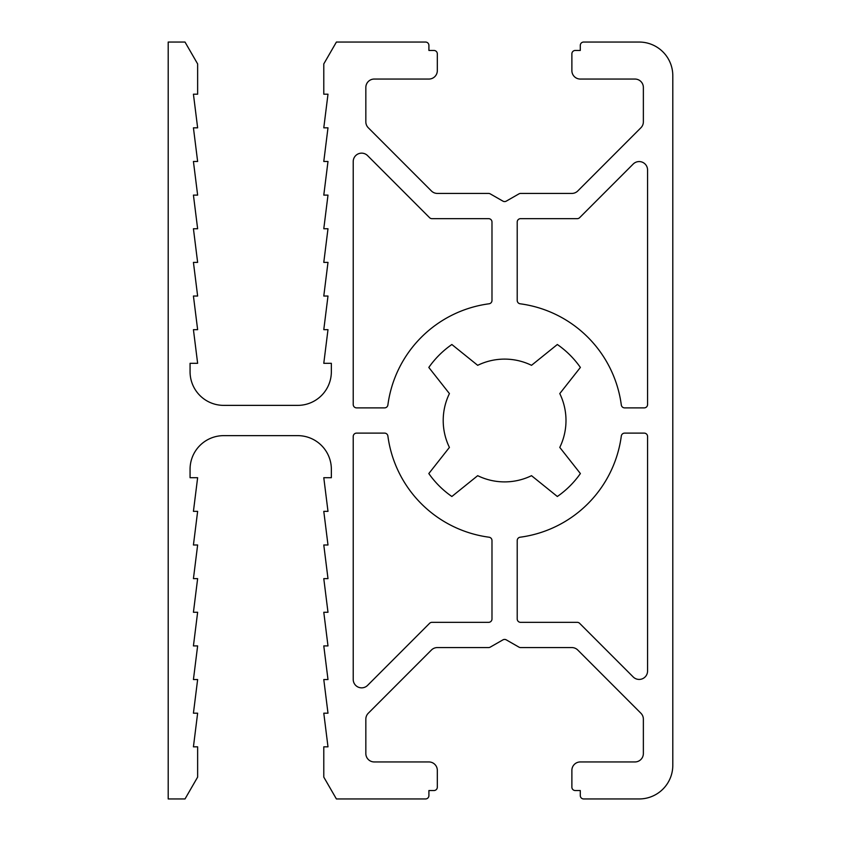 <?xml version="1.0" encoding="UTF-8"?>
<svg xmlns="http://www.w3.org/2000/svg" width="841" height="841" viewBox="0 0 841 841"><rect width="100%" height="100%" fill="white"/><g stroke="black" fill="none" stroke-linecap="round" stroke-linejoin="round"><path stroke-width="1.26" d="M185.02 798.95L197.635 777.105L197.635 746.829L193.43 746.829L197.635 713.189L193.43 713.189L197.635 679.549L193.43 679.549L197.635 645.909L193.43 645.909L197.635 612.269L193.43 612.269L197.635 578.629L193.43 578.629L197.635 544.989L193.43 544.989L197.635 511.349L193.43 511.349L197.635 477.709L190.066 477.709L190.066 469.278A33.64 33.64 0 0 1 223.706 435.638L297.714 435.638A33.64 33.64 0 0 1 331.354 469.278L331.354 477.709L323.785 477.709L327.99 511.349L323.785 511.349L327.99 544.989L323.785 544.989L327.99 578.629L323.785 578.629L327.99 612.269L323.785 612.269L327.99 645.909L323.785 645.909L327.99 679.549L323.785 679.549L327.99 713.189L323.785 713.189L327.99 746.829L323.785 746.829L323.785 777.105L336.4 798.95L425.546 798.95A3.364 3.364 0 0 0 428.91 795.586L428.91 790.54L433.956 790.54A3.364 3.364 0 0 0 437.32 787.176L437.32 770.356A8.41 8.41 0 0 0 428.91 761.946L374.245 761.946A8.41 8.41 0 0 1 365.835 753.536L365.835 719.171A8.41 8.41 0 0 1 368.295 713.231L431.412 650.04A8.41 8.41 0 0 1 437.362 647.57L488.568 647.57A3.364 3.364 0 0 0 490.24 647.128L502.929 639.864A3.364 3.364 0 0 1 506.271 639.864L518.96 647.128A3.364 3.364 0 0 0 520.632 647.57L571.838 647.57A8.41 8.41 0 0 1 577.788 650.04L640.905 713.231A8.41 8.41 0 0 1 643.365 719.171L643.365 753.536A8.41 8.41 0 0 1 634.955 761.946L580.29 761.946A8.41 8.41 0 0 0 571.88 770.356L571.88 787.176A3.364 3.364 0 0 0 575.244 790.54L580.29 790.54L580.29 795.586A3.364 3.364 0 0 0 583.654 798.95L639.16 798.95A33.64 33.64 0 0 0 672.8 765.31L672.8 75.69A33.64 33.64 0 0 0 639.16 42.05L583.654 42.05A3.364 3.364 0 0 0 580.29 45.414L580.29 50.46L575.244 50.46A3.364 3.364 0 0 0 571.88 53.824L571.88 70.644A8.41 8.41 0 0 0 580.29 79.054L634.955 79.054A8.41 8.41 0 0 1 643.365 87.464L643.365 121.829A8.41 8.41 0 0 1 640.905 127.769L577.788 190.96A8.41 8.41 0 0 1 571.838 193.43L520.632 193.43A3.364 3.364 0 0 0 518.96 193.872L506.271 201.136A3.364 3.364 0 0 1 502.929 201.136L490.24 193.872A3.364 3.364 0 0 0 488.568 193.43L437.362 193.43A8.41 8.41 0 0 1 431.412 190.96L368.295 127.769A8.41 8.41 0 0 1 365.835 121.829L365.835 87.464A8.41 8.41 0 0 1 374.245 79.054L428.91 79.054A8.41 8.41 0 0 0 437.32 70.644L437.32 53.824A3.364 3.364 0 0 0 433.956 50.46L428.91 50.46L428.91 45.414A3.364 3.364 0 0 0 425.546 42.05L336.411 42.05L323.785 63.916L323.785 94.192L327.99 94.192L323.785 127.832L327.99 127.832L323.785 161.472L327.99 161.472L323.785 195.112L327.99 195.112L323.785 228.752L327.99 228.752L323.785 262.392L327.99 262.392L323.785 296.032L327.99 296.032L323.785 329.672L327.99 329.672L323.785 363.312L331.354 363.312L331.354 371.733A33.64 33.64 0 0 1 297.714 405.373L223.706 405.373A33.64 33.64 0 0 1 190.066 371.733L190.066 363.312L197.635 363.312L193.43 329.672L197.635 329.672L193.43 296.032L197.635 296.032L193.43 262.392L197.635 262.392L193.43 228.752L197.635 228.752L193.43 195.112L197.635 195.112L193.43 161.472L197.635 161.472L193.43 127.832L197.635 127.832L193.43 94.192L197.635 94.192L197.635 63.916L185.009 42.05L168.2 42.05L168.2 798.95L185.02 798.95M428.815 473.557A92.51 92.51 0 0 0 451.859 496.495L477.688 475.68A61.393 61.393 0 0 0 531.512 475.68L557.341 496.495A92.51 92.51 0 0 0 580.385 473.557L559.78 447.412A61.393 61.393 0 0 0 559.78 393.588L580.385 367.443A92.51 92.51 0 0 0 557.341 344.505L531.512 365.32A61.393 61.393 0 0 0 477.688 365.32L451.859 344.505A92.51 92.51 0 0 0 428.815 367.443L449.42 393.588A61.393 61.393 0 0 0 449.42 447.412L428.815 473.557M647.57 436.479A3.364 3.364 0 0 0 644.206 433.115L624.642 433.115A3.364 3.364 0 0 0 621.31 436.037A117.74 117.74 0 0 1 520.137 537.21A3.364 3.364 0 0 0 517.215 540.542L517.215 618.976A3.364 3.364 0 0 0 520.579 622.34L577.252 622.34A3.364 3.364 0 0 1 579.628 623.328L633.21 676.963A8.41 8.41 0 0 0 647.57 671.023L647.57 436.479M647.57 169.977A8.41 8.41 0 0 0 633.21 164.037L579.628 217.672A3.364 3.364 0 0 1 577.252 218.66L520.579 218.66A3.364 3.364 0 0 0 517.215 222.024L517.215 300.458A3.364 3.364 0 0 0 520.137 303.79A117.74 117.74 0 0 1 621.31 404.963A3.364 3.364 0 0 0 624.642 407.885L644.206 407.885A3.364 3.364 0 0 0 647.57 404.521L647.57 169.977M367.58 155.617A8.41 8.41 0 0 0 353.22 161.556L353.22 404.521A3.364 3.364 0 0 0 356.584 407.885L384.558 407.885A3.364 3.364 0 0 0 387.89 404.963A117.74 117.74 0 0 1 489.063 303.79A3.364 3.364 0 0 0 491.985 300.458L491.985 222.024A3.364 3.364 0 0 0 488.621 218.66L431.948 218.66A3.364 3.364 0 0 1 429.572 217.672L367.58 155.617M488.621 622.34A3.364 3.364 0 0 0 491.985 618.976L491.985 540.542A3.364 3.364 0 0 0 489.063 537.21A117.74 117.74 0 0 1 387.89 436.037A3.364 3.364 0 0 0 384.558 433.115L356.584 433.115A3.364 3.364 0 0 0 353.22 436.479L353.22 679.444A8.41 8.41 0 0 0 367.58 685.383L429.572 623.328A3.364 3.364 0 0 1 431.948 622.34L488.621 622.34"/></g></svg>
